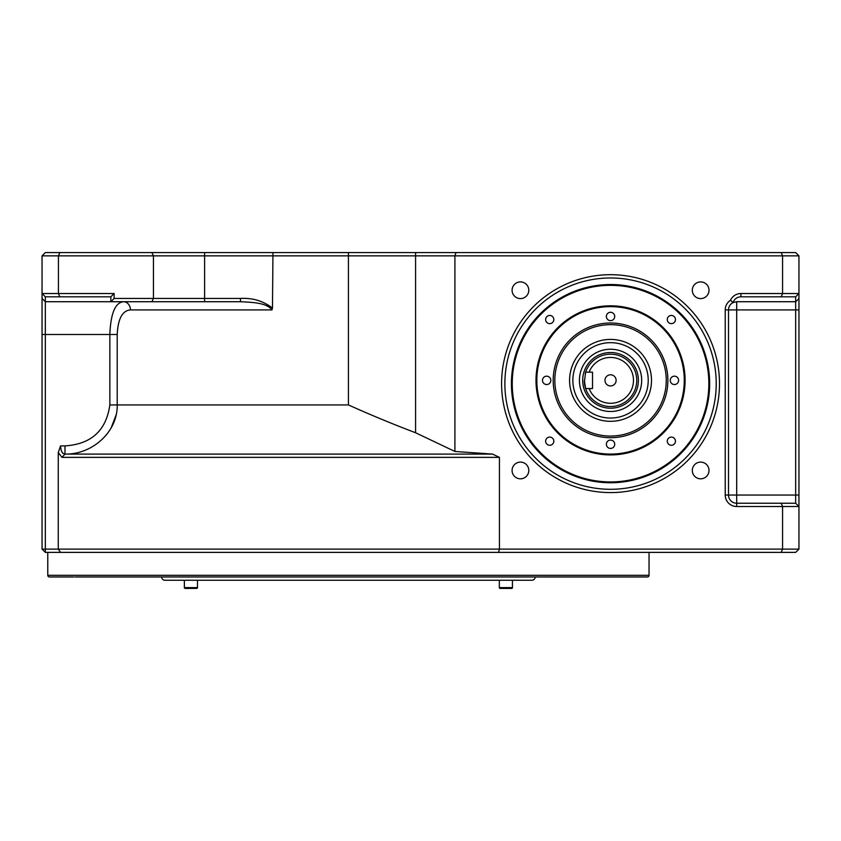 <?xml version="1.0" encoding="UTF-8"?>
<svg xmlns="http://www.w3.org/2000/svg" width="841" height="841" viewBox="0 0 841 841"><rect width="100%" height="100%" fill="white"/><g stroke="black" fill="none" stroke-linecap="round" stroke-linejoin="round"><path stroke-width="1.26" d="M499.344 580.237L499.344 587.607A0.82 0.82 0 0 0 500.164 588.427L511.633 588.427A0.82 0.82 0 0 0 512.453 587.607L512.453 580.237M184.379 580.237L184.379 587.607A0.82 0.82 0 0 0 185.199 588.427L196.668 588.427A0.82 0.82 0 0 0 197.488 587.607L197.488 580.237M584.379 381.961L585.641 372.174A26.218 26.218 0 0 1 636.753 380.363A26.218 26.218 0 0 1 585.641 388.553L584.327 380.363A26.218 26.218 0 0 0 585.588 388.395L585.588 388.395M501.593 383.643A108.952 108.952 0 0 1 610.545 274.692A108.952 108.952 0 0 1 719.497 383.643A108.952 108.952 0 0 1 610.545 492.584A108.952 108.952 0 0 1 501.593 383.643M716.217 383.643A105.672 105.672 0 0 0 610.545 277.972A105.672 105.672 0 0 0 504.873 383.643A105.672 105.672 0 0 0 610.545 489.304A105.672 105.672 0 0 0 716.217 383.643M381.267 580.237L358.329 580.237M47.779 552.379L47.779 575.318A1.64 1.64 0 0 0 49.419 576.958L74.071 576.958M47.779 575.318L649.042 575.318A1.64 1.64 0 0 1 647.402 576.958L75.269 576.958M161.651 576.958A3.28 3.28 0 0 0 164.92 580.237L531.901 580.237A3.28 3.28 0 0 0 535.181 576.958M584.527 383.528L584.379 382.024M616.117 380.363A5.572 5.572 0 0 0 610.545 374.792A5.572 5.572 0 0 0 604.973 380.363A5.572 5.572 0 0 0 610.545 385.935A5.572 5.572 0 0 0 616.117 380.363M641.672 380.363A31.128 31.128 0 0 1 610.545 411.491A31.128 31.128 0 0 1 579.417 380.363A31.128 31.128 0 0 1 610.545 349.236A31.128 31.128 0 0 1 641.672 380.363A31.128 31.128 0 0 0 610.545 349.236A31.128 31.128 0 0 0 579.417 380.363M569.588 380.363A40.957 40.957 0 0 0 610.545 421.32A40.957 40.957 0 0 0 651.502 380.363A40.957 40.957 0 0 0 610.545 339.407A40.957 40.957 0 0 0 569.588 380.363M553.199 380.363A57.346 57.346 0 0 1 610.545 323.018A57.346 57.346 0 0 1 667.88 380.363A57.346 57.346 0 0 1 610.545 437.698A57.346 57.346 0 0 1 553.199 380.363M666.251 380.363A55.706 55.706 0 0 0 610.545 324.658A55.706 55.706 0 0 0 554.839 380.363A55.706 55.706 0 0 0 610.545 436.069A55.706 55.706 0 0 0 666.251 380.363M549.73 445.278A4.1 4.1 0 0 0 553.82 441.178A4.1 4.1 0 0 0 549.73 437.089A4.1 4.1 0 0 0 545.63 441.178A4.1 4.1 0 0 0 549.73 445.278M545.63 319.538A4.1 4.1 0 0 0 549.73 323.638A4.1 4.1 0 0 0 553.82 319.538A4.1 4.1 0 0 0 549.73 315.449A4.1 4.1 0 0 0 545.63 319.538M671.36 315.449A4.1 4.1 0 0 0 667.27 319.538A4.1 4.1 0 0 0 671.36 323.638A4.1 4.1 0 0 0 675.46 319.538A4.1 4.1 0 0 0 671.36 315.449M546.65 384.537A4.173 4.173 0 0 0 550.823 380.363A4.173 4.173 0 0 0 546.65 376.179A4.173 4.173 0 0 0 542.477 380.363A4.173 4.173 0 0 0 546.65 384.537M606.372 316.468A4.173 4.173 0 0 0 610.545 320.642A4.173 4.173 0 0 0 614.718 316.468A4.173 4.173 0 0 0 610.545 312.284A4.173 4.173 0 0 0 606.372 316.468M674.44 376.179A4.173 4.173 0 0 0 670.256 380.363A4.173 4.173 0 0 0 674.44 384.537A4.173 4.173 0 0 0 678.613 380.363A4.173 4.173 0 0 0 674.44 376.179M614.718 444.258A4.173 4.173 0 0 0 610.545 440.074A4.173 4.173 0 0 0 606.372 444.258A4.173 4.173 0 0 0 610.545 448.432A4.173 4.173 0 0 0 614.718 444.258M675.46 441.178A4.1 4.1 0 0 0 671.36 437.089A4.1 4.1 0 0 0 667.27 441.178A4.1 4.1 0 0 0 671.36 445.278A4.1 4.1 0 0 0 675.46 441.178M685.089 380.363A74.544 74.544 0 0 0 610.545 305.819A74.544 74.544 0 0 0 536.001 380.363A74.544 74.544 0 0 0 610.545 454.907A74.544 74.544 0 0 0 685.089 380.363M536.821 380.363A73.724 73.724 0 0 0 610.545 454.087A73.724 73.724 0 0 0 684.269 380.363A73.724 73.724 0 0 0 610.545 306.639A73.724 73.724 0 0 0 536.821 380.363M512.243 383.643A98.302 98.302 0 0 0 610.545 481.935A98.302 98.302 0 0 0 708.847 383.643A98.302 98.302 0 0 0 610.545 285.341A98.302 98.302 0 0 0 512.243 383.643M709.657 383.643A99.122 99.122 0 0 0 610.545 284.521A99.122 99.122 0 0 0 511.423 383.643A99.122 99.122 0 0 0 610.545 482.755A99.122 99.122 0 0 0 709.657 383.643M709.005 290.25A8.357 8.357 0 0 0 700.648 281.903A8.357 8.357 0 0 0 692.301 290.25A8.357 8.357 0 0 0 700.648 298.608A8.357 8.357 0 0 0 709.005 290.25M528.789 290.25A8.357 8.357 0 0 0 520.432 281.903A8.357 8.357 0 0 0 512.085 290.25A8.357 8.357 0 0 0 520.432 298.608A8.357 8.357 0 0 0 528.789 290.25M528.789 470.466A8.357 8.357 0 0 0 520.432 462.108A8.357 8.357 0 0 0 512.085 470.466A8.357 8.357 0 0 0 520.432 478.823A8.357 8.357 0 0 0 528.789 470.466M709.005 470.466A8.357 8.357 0 0 0 700.648 462.108A8.357 8.357 0 0 0 692.301 470.466A8.357 8.357 0 0 0 700.648 478.823A8.357 8.357 0 0 0 709.005 470.466M649.042 575.318L649.042 552.379M585.641 372.174A26.218 26.218 0 0 1 636.753 380.363A26.218 26.218 0 0 1 585.641 388.553L592.527 388.553L592.527 372.174L585.641 372.174A26.218 26.218 0 0 0 585.231 373.551M60.552 552.379L58.271 549.11L798.95 549.11L795.67 552.379L45.33 552.379L45.33 549.11L58.271 549.11L58.271 452.553L60.552 445.898C60.794 450.976 62.276 453.709 64.988 454.087L492.584 454.087L499.428 457.357L61.961 457.357L58.271 452.553M348.416 252.573L348.416 255.853L42.05 255.853L42.05 293.53L58.428 293.53L58.428 255.853L59.795 252.573L795.67 252.573L798.95 255.853L348.416 255.853L348.416 404.931C370.944 415.044 393.336 424.316 415.58 432.747L415.58 252.573M272.463 308.079L271.99 309.919C266.303 302.308 250.828 302.361 240.484 301.719L110.854 301.719L110.854 296.81L59.795 296.81L58.428 293.53L114.134 293.53L114.134 298.45L240.484 298.45C252.573 297.735 263.233 300.952 272.463 308.079L272.968 252.573M61.961 457.357L64.988 454.087C91.827 454.708 117.751 432.285 117.214 404.931L117.214 334.487C118.003 318.75 122.408 310.55 130.439 309.919A8.189 6.938 -90 0 0 123.49 301.719C115.206 302.571 110.665 313.493 109.856 334.487L45.33 334.487L45.33 549.11L42.05 549.11L42.05 293.53L45.33 296.81L45.33 301.719L110.854 301.719L45.33 301.719L45.33 334.487L42.05 334.487M781.205 552.379L782.572 549.11L782.572 506.513L736.695 506.513A11.469 11.469 0 0 1 725.226 495.044L725.226 309.919A11.469 11.469 0 0 1 730.472 300.279A11.469 11.469 0 0 1 740.921 293.53L798.95 293.53L798.95 255.853M736.695 301.719L733.11 302.56A8.189 8.189 0 0 0 728.506 309.919L728.506 495.044A8.189 8.189 0 0 0 736.695 503.233L795.67 503.233L795.67 309.919L736.695 309.919L736.695 301.719L795.67 301.719L795.67 296.81L781.205 296.81L782.572 293.53L782.572 255.853L781.205 252.573M105.503 435.869L107.553 433.336M111.254 427.659L116.121 414.897M64.988 454.087L64.988 445.898C91.28 444.195 106.239 430.55 109.856 404.931L109.856 334.487L117.214 334.487M499.428 457.357L499.428 549.11L498.566 552.379M492.584 454.087L454.907 451.47L415.58 432.747M42.05 255.853L45.33 252.573L59.795 252.573M151.906 301.719L153.451 298.45L153.451 255.853L151.906 252.573M59.795 296.81L45.33 296.81M795.67 296.81L798.95 293.53L798.95 506.513L782.572 506.513L781.205 503.233M798.95 549.11L798.95 506.513L795.67 503.233M454.907 451.47L454.907 255.853L455.98 252.573M781.205 296.81L740.921 296.81A8.189 8.189 0 0 0 733.11 302.55L730.472 300.279M798.95 309.919L795.67 309.919L795.67 301.719L798.95 298.629M590.308 576.958L565.11 576.958M131.722 576.958L106.523 576.958M42.05 549.11L45.33 552.379M42.05 298.45L45.33 301.719L42.05 298.45M114.134 293.53L110.854 296.81M114.134 298.45L110.854 301.719M240.484 298.45L240.484 301.719M499.344 587.607L512.453 587.607M184.379 587.607L197.488 587.607M582.697 380.363A27.848 27.848 0 0 0 610.545 408.211A27.848 27.848 0 0 0 638.393 380.363A27.848 27.848 0 0 0 610.545 352.505A27.848 27.848 0 0 0 582.697 380.363M572.868 380.363A37.677 37.677 0 0 0 610.545 418.04A37.677 37.677 0 0 0 648.222 380.363A37.677 37.677 0 0 0 610.545 342.676A37.677 37.677 0 0 0 572.868 380.363M271.99 309.919L130.439 309.919M109.856 404.931L348.416 404.931M60.552 445.898L64.988 445.898M204.615 301.719L204.615 252.573M725.226 309.919L736.695 309.919L736.695 495.044L798.95 495.044M736.695 506.513L736.695 495.044L725.226 495.044M589.12 388.553A22.938 22.938 0 0 0 624.337 398.687A22.938 22.938 0 0 0 624.337 362.04A22.938 22.938 0 0 0 589.12 372.174M740.921 296.81L740.921 293.53"/></g></svg>
